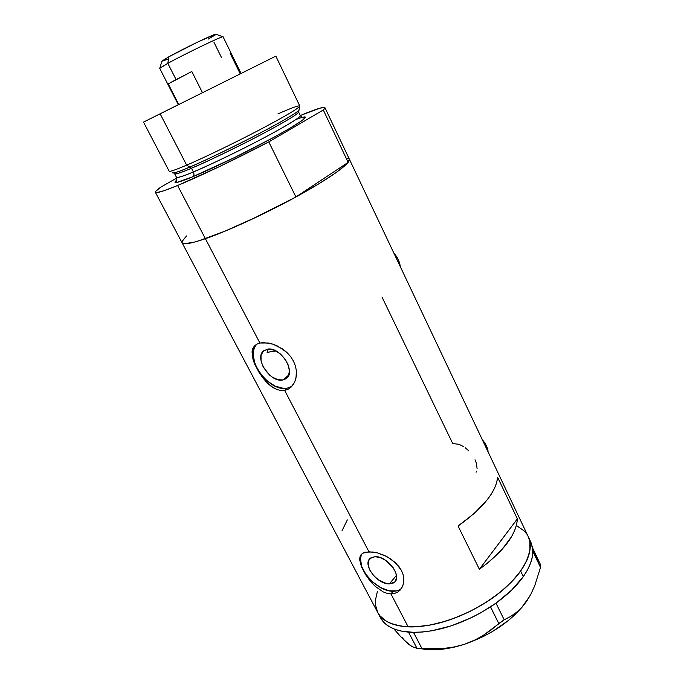 <?xml version="1.0" encoding="UTF-8"?>
<svg xmlns="http://www.w3.org/2000/svg" width="684" height="684" viewBox="0 0 684 684"><rect width="100%" height="100%" fill="white"/><g stroke="black" fill="none" stroke-linecap="round" stroke-linejoin="round"><path stroke-width="1.03" d="M463.846 446.746L459.041 444.335L452.714 443.523L381.963 296.993M468.711 450.824L465.376 447.849M477.116 468.779L476.303 462.991L475.012 459.785M476.081 472.208L476.577 471.165M282.954 379.953L288.785 375.012L282.954 379.953L277.807 379.654L272.266 377.098L269.607 375.089L263.237 367.077L261.074 361.084L261.006 355.603L263.066 351.456L266.974 349.293C279.918 345.514 297.147 372.515 285.895 378.782L282.954 379.953C269.829 383.254 253.054 356.484 264.486 350.293L269.445 349.079L274.959 350.456L280.508 354.038L285.228 359.262L288.357 365.316L289.426 371.241L288.289 376.123L286.938 377.927L282.954 379.953M389.307 583.939L396.464 575.347L389.307 583.939L386.759 583.666L378.543 579.955L373.618 575.586L369.984 570.43L368.189 565.249L368.514 560.812L370.925 557.785L375.08 556.665C386.819 555.759 402.295 575.774 394.728 582.016L389.307 583.939C377.388 584.487 362.349 564.642 370.044 558.469L375.08 556.665L380.372 557.631L385.981 560.555L393.086 567.592L395.874 572.97L396.549 577.92L395.044 581.682L393.531 582.93L389.307 583.939M359.921 557.058L360.964 554.844L362.836 553.202L368.941 551.757L284.647 390.393L280.885 390.504L277.037 389.564L273.155 387.657L265.802 381.441L259.416 373.071L254.619 363.974L253.046 359.596L252.028 351.884L252.712 348.72L254.26 346.155L256.671 344.223L259.894 343.026L263.827 342.607L273.027 344.189L277.875 346.189L286.861 352.414L290.563 356.518L293.453 361.075L295.42 365.949L296.394 370.882L296.01 377.936L294.642 382.099L291.17 387.033L288.118 389.222L284.647 390.393L368.941 551.757L377.457 552.903L386.845 556.588L395.386 562.607L401.44 570.456L403.141 574.74L403.851 579.006L403.594 583.059L402.431 586.701L400.465 589.736L397.797 592.036L394.574 593.447L390.949 593.892L408.168 626.86C433.613 628.049 470.712 614.856 496.9 594.841C523.149 574.816 535.05 551.176 528.399 536.966C532.485 546.2 529.903 557.571 520.644 571.089L526.86 560.401L529.929 550.423L529.861 541.54L528.134 536.393L529.861 541.54L529.929 550.423L526.86 560.401L520.644 571.089C505.741 592.233 472.798 613.796 441.368 622.449C409.896 631.161 384.459 626.185 377.559 612.171C382.134 621.012 392.342 625.911 408.168 626.86L390.949 593.892L387.058 593.336L383.108 591.848L375.396 586.479L368.573 578.946L361.426 566.703L359.673 559.803L359.921 557.058L360.964 554.844L362.836 553.202L365.521 552.168L372.977 552.005L377.457 552.903L384.511 555.434L391.333 559.324L398.823 566.369L401.44 570.456L403.141 574.74L403.851 579.006L403.124 584.94L400.465 589.736L397.797 592.036L394.574 593.447L390.949 593.892L393.12 591.25C396.626 591.275 399.413 590.326 401.482 588.402M256.611 344.291L254.653 347.181L253.49 350.721L253.148 354.765L254.927 363.743L259.698 372.797L266.743 380.62L275.053 386.084L283.424 388.358L287.237 388.17L291.82 386.383L287.237 388.17L284.647 390.393L287.237 388.17C268.59 392.693 243.384 356.68 256.671 344.223L259.894 343.026L205.397 238.699C190.896 243.632 183.098 244.949 182.004 242.64C183.098 244.949 190.896 243.632 205.397 238.699L259.894 343.026L268.29 342.992L273.027 344.189L282.56 348.951L286.861 352.414L290.563 356.518L293.453 361.075L295.42 365.949L296.394 370.882L296.369 375.67L295.428 380.09L293.658 383.929L291.17 387.033L288.118 389.222L284.647 390.393L280.885 390.504L277.037 389.564L271.266 386.383L267.564 383.245L262.442 377.431L254.619 363.974L252.165 355.526M349.293 159.056L349.242 160.62L346.403 164.331L335.87 172.778L318.385 184.09L295.428 197.231L251.49 219.444L226.353 230.602L205.397 238.699C227.524 231.115 265.118 213.844 295.916 196.966L268.786 141.904L323.293 109.987L324.823 108.337L324.746 107.491L320.061 108.115L300.31 115.528C315.666 109.089 323.891 106.49 324.96 107.721L323.293 109.987L348.156 162.382L349.362 159.201C351.029 162.86 331.962 176.968 300.25 194.581C268.598 212.177 228.849 230.611 205.397 238.699L194.743 242.033L184.646 243.735L182.927 243.436L182.038 242.717L181.97 241.606L186.424 236.083M479.373 569.268L458.058 526.013C482.947 508.238 496.131 491.993 497.619 477.252L517.369 518.882C516.411 534.512 503.749 551.313 479.373 569.268L458.058 526.013L474.277 513.385L486.692 500.483L491.223 494.199L494.575 488.171L496.704 482.502L497.619 477.252L517.369 518.882L479.373 569.268L517.369 518.882L516.651 524.431L514.71 530.391L511.564 536.675L501.757 549.816L487.718 562.975L479.373 569.268M408.168 626.86L401.884 626.305L391.094 623.577L386.682 621.465L379.971 615.874L377.713 612.479L375.43 604.699L375.388 600.398L377.44 591.207L375.388 600.398L375.43 604.699L377.713 612.479L379.971 615.874L386.682 621.465L391.094 623.577L401.884 626.305L414.966 626.852L408.168 626.86M517.061 525.945L524.175 530.921L526.774 534.059L524.175 530.921L517.061 525.945M421.951 648.586L416.958 648.287L421.951 648.586L413.504 632.401L408.528 632.17L416.958 648.287L408.476 632.127C394.027 630.691 384.639 625.774 380.304 617.37L384.664 623.184L389.085 626.527L394.574 629.177L401.063 631.058L413.615 632.367C438.282 632.076 463.897 623.594 490.454 606.93L498.798 623.526L491.138 629.938L482.895 635.658L473.935 640.532L464.171 644.388L454.014 647.004L443.497 648.475L421.951 648.586L413.615 632.367L411.811 632.324L422.302 632.033L431.578 630.828L451.312 625.843L471.421 617.686L481.16 612.59L496.045 603.1C507.69 594.653 516.779 585.829 523.303 576.612L527.484 569.926L530.476 563.436L532.263 557.255L532.81 550.278L540.497 567.429L534.794 585.581L531.109 593.755L526.757 601.099L521.755 607.409L516.283 612.522L510.401 616.6L504.176 619.798L495.986 603.177L511.606 590.147L523.303 576.612L520.644 571.089L511.461 582.024L499.628 592.703L485.666 602.638L470.19 611.334L453.937 618.37L445.763 621.158L429.8 625.133L414.966 626.852L429.8 625.133L445.763 621.158L453.937 618.37L470.19 611.334L485.666 602.638L499.628 592.703L511.461 582.024L520.644 571.089L523.303 576.612C529.664 567.429 532.845 559.05 532.845 551.475L532.597 548.046L530.921 542.284L324.968 107.721M267.726 352.286L267.906 349.404L267.726 352.286L276.003 350.96L267.111 352.346M347.335 519.883L341.991 530.835M252.028 351.884L252.712 348.72L254.26 346.155L256.671 344.223M362.11 553.698C353.748 564.89 376.038 591.857 393.12 591.25L390.949 593.892L387.058 593.336L383.108 591.848L375.396 586.479L371.831 582.896L365.701 574.808L361.426 566.703L359.673 559.803M361.143 555.673L360.502 558.888L361.691 566.42L365.94 574.492L372.626 581.93L380.766 587.65L389.187 590.814L396.652 590.899L399.661 589.753M400.285 266.649C399.695 261.724 397.549 257.201 393.856 253.08L398.242 259.561L400.285 266.649M488.128 451.996C487.777 447.764 485.837 443.677 482.323 439.744L486.418 445.754L488.128 451.996M420.241 648.526C432.485 651.108 447.131 649.723 464.171 644.388C491.941 634.632 512.803 620.208 526.757 601.099L531.109 593.755L534.794 585.581L540.497 567.429L540.215 564.035L540.497 567.429L532.896 551.407L532.648 548.081L540.215 564.035L532.648 548.081L532.733 549.201L530.647 541.702M409.528 644.456L405.133 641.173L412.11 646.654L416.958 648.287L412.11 646.654L408.929 644.465L400.901 636.881L393.864 628.895L400.901 636.881L405.133 641.173L401.867 637.223M421.429 648.774L428.765 649.68L436.862 649.697L454.74 647.038L464.171 644.388L483.058 636.667L492.129 631.76L508.58 620.345L521.738 607.631L529.724 596.32L521.755 607.409L516.283 612.522L510.401 616.6L504.176 619.798L482.895 635.658L473.935 640.532L464.171 644.388L454.014 647.004M498.798 623.526L490.565 606.896L495.986 603.177L504.176 619.798L498.798 623.526M161.928 61.192L168.854 56.781L167.828 63.347C184.518 54.121 221.283 36.389 222.856 36.765L223.069 36.808C223.976 35.123 185.39 53.643 167.828 63.347L176.079 79.583L191.819 71.512L202.498 92.716L178.772 104.524L249.455 69.281L169.94 108.927L178.772 104.524L168.23 83.901L176.079 79.583L167.828 63.347L168.854 56.781L161.971 61.038L159.774 68.212L167.828 63.347L159.723 68.366L178.327 104.746L169.965 108.91L275.84 56.131L143.503 122.111L178.31 104.712L143.512 122.103L160.133 113.843L186.672 165.143C175.266 170.017 169.418 172.017 169.128 171.128C169.521 171.983 175.361 169.974 186.672 165.143L160.133 113.843L275.772 56.165L178.353 104.746M172.607 172.804C172.949 173.693 178.644 171.787 189.707 167.093L186.672 165.143C204.576 157.448 235.039 142.717 259.792 129.746C285.784 115.989 299.122 108.081 299.789 106.003L275.84 56.131M296.069 119.443C305.543 116.177 303.628 117.238 304.867 117.238C303.927 118.349 302.413 117.793 300.344 115.587C299.789 117.776 287.237 125.42 262.682 138.527C239.306 150.873 210.475 164.75 193.392 171.923L191.486 168.238L193.392 171.923C184.064 175.95 178.43 177.755 176.498 177.336C176.934 178.242 182.56 176.438 193.392 171.923C194.316 174.095 194.085 175.711 192.691 176.788L234.432 157.594L273.609 137.433L289.067 128.772L302.072 120.555L305.235 117.511L302.285 117.417C311.895 114.459 298.737 124.291 264.503 142.306C231.012 159.885 203.721 172.257 192.691 176.788C194.085 175.711 194.316 174.095 193.392 171.923C203.627 167.837 222.993 158.645 251.49 144.35C279.953 129.823 302.2 116.511 300.344 115.587L298.617 111.996C300.43 112.834 278.106 126.053 249.609 140.571C221.086 154.883 201.712 164.1 191.486 168.238L189.707 167.093C200.224 162.818 220.214 153.276 249.669 138.493C279.089 123.488 301.413 110.235 299.019 109.714M298.472 110.705L298.617 111.996C298.019 114.091 285.416 121.675 260.818 134.757C237.408 147.077 208.552 160.996 191.486 168.238C180.67 172.804 175.061 174.659 174.659 173.804L173.804 172.958M177.601 185.484L205.397 238.699L177.601 185.484C163.322 191.323 155.909 193.589 155.353 192.29C155.165 191.52 156.987 189.801 160.834 187.108L155.721 191.332L155.405 192.375L156.662 192.632L164.015 190.699L177.601 185.484L219.496 166.58L268.786 141.904C237.262 158.466 199.377 176.532 177.601 185.484M176.78 178.045L160.834 187.108L176.78 178.045M176.771 180.097C170.478 185.313 182.132 181.2 192.691 176.788L176.959 182.406L175.027 182.389L176.771 180.097L175.155 181.91C176.515 181.893 176.976 180.388 176.532 177.395M186.57 235.946L182.098 241.204L182.089 242.794L183.637 243.632L191.477 242.846L197.719 241.187L224.523 231.363L259.569 215.605L295.916 196.966L348.156 162.382L349.387 160.167L349.293 159.047M349.045 158.739L347.181 158.098M323.293 109.987L348.156 162.382L295.916 196.966L268.786 141.904L323.293 109.987M172.607 172.744C174.249 173.249 179.952 171.368 189.707 167.093L191.486 168.238C182.166 172.3 176.558 174.155 174.659 173.804L176.498 177.336M277.918 113.903C291.546 107.901 298.831 105.259 299.78 105.986C299.276 107.986 286.006 115.87 259.988 129.644C235.211 142.631 204.627 157.423 186.672 165.143L189.707 167.093C207.115 159.671 236.638 145.418 260.561 132.841C285.698 119.495 298.523 111.808 299.045 109.765L299.78 105.986M213.981 42.348L221.633 57.815M240.246 73.872L230.157 53.352M178.772 104.524L168.23 83.901L191.819 71.512L202.498 92.716L178.772 104.524M176.079 79.583L191.819 71.512L176.079 79.583M168.854 56.781L198.736 41.562L215.793 34.2C214.254 33.849 183.055 48.838 168.854 56.781M215.511 34.773L208.346 39.039M167.341 59.294L162.792 61.073M287.143 377.713L285.895 378.782M395.455 581.144L394.728 582.016M401.328 588.625L400.02 590.232M291.683 386.52L289.554 388.358M377.559 612.171L182.089 242.811M380.304 617.37L377.901 612.83M169.136 171.145L143.503 122.111M182.004 242.64L155.405 192.375M241.076 73.462L223.061 36.791M222.856 36.765L215.793 34.2"/></g></svg>
